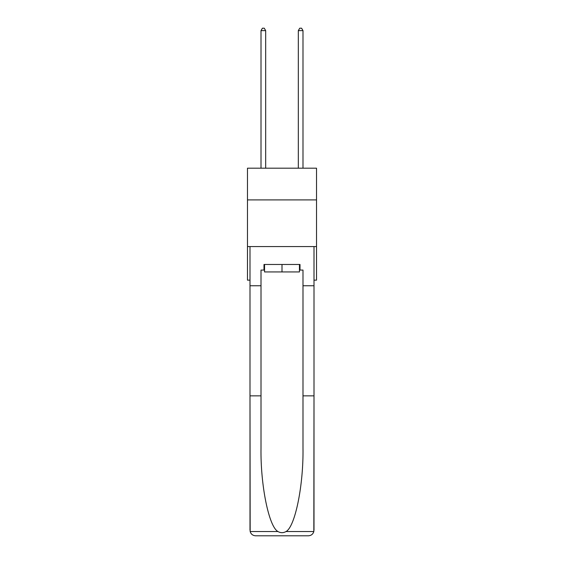 <?xml version="1.0" encoding="UTF-8"?>
<svg xmlns="http://www.w3.org/2000/svg" width="564" height="564" viewBox="0 0 564 564"><rect width="100%" height="100%" fill="white"/><g stroke="black" fill="none" stroke-linecap="round" stroke-linejoin="round"><path stroke-width="0.85" d="M316.524 199.91L316.524 168.192L247.476 168.192L247.476 199.91L316.524 199.91L316.524 280.153L314 280.153M316.524 246.567L247.476 246.567L247.476 199.91M247.476 246.567L247.476 280.153L250 280.153M299.449 264.481L299.449 271.94L264.551 271.94L264.551 264.481M282 264.481L282 271.94M299.449 270.078L300.006 270.078L300.006 264.481L263.994 264.481L263.994 270.078L261.005 270.078L261.005 395.85L250 395.85L250.162 531.542C251.008 534.193 252.82 535.61 255.598 535.8L269.775 535.8M255.598 535.8L308.402 535.8L255.598 535.8M294.225 535.8L308.402 535.8C311.18 535.61 312.992 534.193 313.838 531.542L314 395.85L314 530.202M261.005 395.85L261.005 448.049C260.427 485.125 268.852 526.67 277.939 531.542C280.639 533.05 283.354 533.05 286.061 531.542C295.148 526.67 303.573 485.125 302.995 448.049L302.995 270.078L300.006 270.078M250 530.202L250 246.567L314 246.567L314 285.751L302.995 285.751M261.005 285.751L250 285.751M314 285.751L314 395.85L302.995 395.85M263.994 270.078L264.551 270.078M265.672 168.192L265.672 30.625L261.005 30.625L261.005 168.192M261.005 30.625L262.408 28.2L264.269 28.2L265.672 30.625M302.995 168.192L302.995 30.625L298.328 30.625L298.328 168.192M298.328 30.625L299.731 28.2L301.592 28.2L302.995 30.625M250.162 531.542L277.939 531.542M286.061 531.542L313.838 531.542"/></g></svg>
